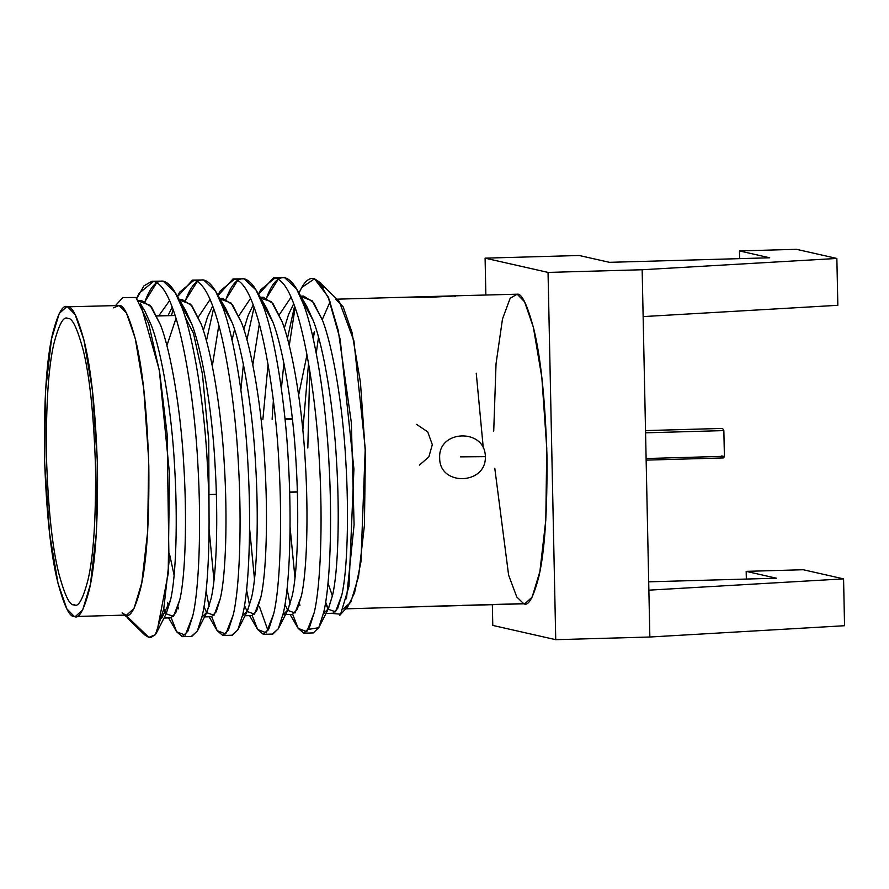 <?xml version="1.0" encoding="UTF-8"?>
<svg xmlns="http://www.w3.org/2000/svg" width="889" height="889" viewBox="0 0 889 889"><rect width="100%" height="100%" fill="white"/><g stroke="black" fill="none" stroke-linecap="round" stroke-linejoin="round"><path stroke-width="1.33" d="M290.07 527.133L294.97 577.961L290.07 527.133M299.471 603.431L299.926 605.409L299.471 603.431M303.827 633.19L313.328 632.924L318.884 627.478L323.663 612.499C330.175 586.195 332.419 521.999 328.93 462.124C326.052 402.384 315.284 335.242 303.716 304.838C297.837 288.392 291.47 279.324 284.602 277.657L275.09 277.924C281.957 279.602 288.336 288.658 294.215 305.105C305.772 335.52 316.54 402.65 319.429 462.391C322.918 522.276 320.673 586.462 314.161 612.777L309.372 627.756L303.827 633.19L298.171 628.401L292.692 614.377M290.07 604.164L287.069 588.729L290.07 604.164M281.38 388.671L283.891 363.245L281.38 388.671M287.403 338.542L294.57 306.127L287.403 338.542M290.07 614.466L298.137 628.334L306.761 631.69L314.161 612.777C320.673 586.462 322.918 522.276 319.429 462.391C316.54 402.65 305.772 335.52 294.215 305.105C288.336 288.658 281.957 279.602 275.09 277.924L284.602 277.657L273.468 277.801L275.09 277.924L260.621 289.858L258.566 294.337L273.468 277.801M278.268 279.135L266.556 297.915M264.311 304.594L263.589 307.005L264.311 304.594M259.299 324.218L252.809 364.923L259.299 324.218M249.565 528.277L254.476 579.106L249.565 528.277M259.432 606.554L267.978 630.545L259.432 606.554M263.333 634.346L272.834 634.068L278.39 628.634L283.169 613.654C289.681 587.34 291.925 523.154 288.436 463.269C285.547 403.528 274.79 336.398 263.222 305.994C257.343 289.536 250.976 280.48 244.108 278.802L234.596 279.079C241.464 280.746 247.842 289.814 253.709 306.261C265.278 336.664 276.046 403.806 278.935 463.547C282.424 523.421 280.168 587.607 273.668 613.921L268.878 628.901L263.333 634.346L257.677 629.545L252.198 615.532M249.576 605.32L246.575 589.874L249.576 605.32M240.886 389.815L243.397 364.401L240.886 389.815M246.909 339.698L254.076 307.272L246.909 339.698M249.576 615.621L257.643 629.49L266.267 632.835L273.668 613.921C280.168 587.607 282.424 523.421 278.935 463.547C276.046 403.806 265.278 336.664 253.709 306.261C247.842 289.814 241.464 280.746 234.596 279.079L244.108 278.802L232.974 278.957L234.596 279.079L220.128 291.014L218.072 295.492L232.974 278.957M237.774 280.291L226.062 299.06M218.805 325.374L212.315 366.068L218.805 325.374M209.071 529.422L213.982 580.261L209.071 529.422M222.828 635.491L232.34 635.224L237.896 629.779L242.675 614.799C249.187 588.485 251.431 524.299 247.942 464.425C245.053 404.684 234.296 337.542 222.728 307.138C216.849 290.692 210.482 281.624 203.603 279.957L194.102 280.224C200.97 281.902 207.348 290.959 213.216 307.405C224.784 337.809 235.552 404.951 238.441 464.691C241.93 524.577 239.674 588.762 233.174 615.077L228.384 630.057L222.828 635.491L217.183 630.69L211.704 616.677M209.082 606.465L206.081 591.029L209.082 606.465M206.415 340.843L213.582 308.427L206.415 340.843M209.082 616.766L217.149 630.634L225.762 633.99L233.174 615.077C239.674 588.762 241.93 524.577 238.441 464.691C235.552 404.951 224.784 337.809 213.216 307.405C207.348 290.959 200.97 281.902 194.102 280.224L203.603 279.957L192.48 280.102L194.102 280.224L179.634 292.159L177.567 296.637L192.48 280.102M197.28 281.435L185.568 300.215M177.989 606.876L178.445 608.854L177.989 606.876M182.334 636.646L191.846 636.368L197.391 630.934L202.181 615.955C208.693 589.64 210.937 525.455 207.448 465.569C204.559 405.829 193.791 338.698 182.234 308.283C176.355 291.836 169.977 282.78 163.109 281.102L153.608 281.368C160.476 283.046 166.843 292.103 172.722 308.561C184.29 338.965 195.058 406.095 197.947 465.847C201.425 525.721 199.18 589.907 192.68 616.221L187.89 631.201L182.334 636.646L176.689 631.846L171.21 617.822M168.588 607.609L167.443 602.309L168.588 607.609M171.466 315.451L173.088 309.572L171.466 315.451M127.249 617.633L129.305 618.788L124.627 615.11M145.063 311.528L140.462 303.616L159.264 369.891L169.466 473.493L168.21 573.605L156.92 632.035L166.21 613.743L170.566 599.897C176.166 576.405 177.867 519.12 174.544 465.669C171.766 412.352 161.842 352.422 151.308 325.285L145.063 311.528L151.308 325.285C161.842 352.422 171.766 412.352 174.544 465.669C177.867 519.12 176.166 576.405 170.566 599.897L161.742 618.111M163.809 608.654L166.187 613.799L173.533 616.421L179.822 599.631C185.423 576.15 187.123 518.854 183.801 465.414C181.023 412.085 171.099 352.166 160.565 325.03L151.474 306.949L141.662 300.66L138.973 301.249L150.13 305.316L160.565 325.03C171.099 352.166 181.023 412.085 183.801 465.414C187.123 518.854 185.423 576.15 179.822 599.631L175.711 612.999L170.932 617.844L164.032 618.044M158.764 315.817L169.588 300.638L158.764 315.817M180.345 303.349L191.802 324.141C202.336 351.277 212.26 411.196 215.038 464.525C218.361 517.965 216.672 575.261 211.071 598.741L206.948 612.11L202.17 616.966M203.981 606.654L206.681 612.643L214.027 615.277L220.316 598.486C225.928 574.994 227.617 517.709 224.295 464.258C221.517 410.929 211.593 351.011 201.058 323.874L191.968 305.805L182.156 299.515L179.556 300.06L190.679 304.227L201.058 323.874C211.593 351.011 221.517 410.929 224.295 464.258C227.617 517.709 225.928 574.994 220.316 598.486L216.205 611.854L211.426 616.699L204.526 616.899M172.21 307.161L168.021 315.551L172.21 307.161M198.325 317.062L210.082 299.493L198.325 317.062M220.85 302.204L232.307 322.985C242.83 350.122 252.754 410.051 255.543 463.369C258.866 516.82 257.165 574.116 251.565 597.597L247.442 610.965L242.441 615.81M244.475 605.509L247.175 611.499L254.521 614.121L260.821 597.33C266.422 573.85 268.111 516.553 264.8 463.113C262.011 409.785 252.087 349.866 241.552 322.729L232.462 304.66L222.65 298.36L220.061 298.915L231.173 303.071L241.552 322.729C252.087 349.866 262.011 409.785 264.8 463.113C268.111 516.553 266.422 573.85 260.821 597.33L256.699 610.699L251.92 615.555L245.02 615.744M212.704 306.016L207.593 316.751L203.325 330.441L207.593 316.751L212.704 306.016M232.04 340.154L234.563 329.552M238.819 315.917L250.587 298.348L238.819 315.917M261.344 301.049L272.801 321.84C283.335 348.977 293.248 408.896 296.037 462.224C299.36 515.676 297.659 572.961 292.059 596.441L287.936 609.81L283.158 614.666L292.414 614.399L297.193 609.554L301.315 596.186C306.916 572.705 308.616 515.409 305.294 461.958C302.504 408.64 292.581 348.71 282.057 321.574L272.956 303.505L263.144 297.215L260.555 297.759M284.969 604.353L287.68 610.354L295.026 612.977L301.315 596.186C306.916 572.705 308.616 515.409 305.294 461.958C302.504 408.64 292.581 348.71 282.057 321.574L271.412 301.638L260.044 297.982M253.209 304.86L248.087 315.606L243.819 329.297L248.087 315.606L253.209 304.86M262.877 419.441L268.056 364.49L262.877 419.441M279.313 314.762L291.081 297.193L279.313 314.762M301.838 299.904L313.295 320.696C323.829 347.832 333.742 407.751 336.531 461.08C339.854 514.52 338.153 571.816 332.553 595.297L328.441 608.665L323.44 613.51L328.197 609.154L332.553 595.297C338.153 571.816 339.854 514.52 336.531 461.08C333.742 407.751 323.829 347.832 313.295 320.696L307.049 306.927L296.604 288.969L303.716 304.838C315.284 335.242 326.052 402.384 328.93 462.124C332.419 521.999 330.175 586.195 323.663 612.499L318.773 627.69L308.483 629.401M325.463 603.209L328.174 609.198L325.463 603.209M323.652 613.51L332.908 613.254L337.698 608.398L341.809 595.03C347.41 571.549 349.11 514.264 345.788 460.813C342.998 407.484 333.086 347.566 322.551 320.429L313.45 302.36L303.638 296.059L301.049 296.615L312.161 300.771L322.551 320.429C333.086 347.566 342.998 407.484 345.788 460.813C349.11 514.264 347.41 571.549 341.809 595.03L335.52 611.821L328.174 609.209M293.703 303.716L288.581 314.45L284.313 328.141L288.581 314.45L293.703 303.716M273.379 400.383L272.134 419.186L273.379 400.383M723.857 430.598L722.579 428.42L645.525 430.609L722.579 428.42L723.857 430.598L645.57 432.821L723.857 430.598L724.402 456.313L723.857 430.598M292.437 419.319L285.058 419.486L292.437 419.319M297.326 491.806L289.636 492.039L297.326 491.806M646.103 458.535L724.402 456.313L646.103 458.535M646.136 460.124L723.313 457.935L724.402 456.313C723.624 458.624 722.801 458.435 721.924 455.746M302.838 430.098L308.55 363.345L302.838 430.098M314.428 331.708L313.25 338.853L314.428 331.708L312.684 336.353M309.739 370.391L307.827 448.023L309.739 370.391M298.648 395.027L306.994 354.822M282.935 614.666L287.703 610.299L292.059 596.441C297.659 572.961 299.36 515.676 296.037 462.224C293.248 408.896 283.335 348.977 272.801 321.84L266.556 308.083L256.11 290.114L263.222 305.994C274.79 336.398 285.547 403.528 288.436 463.269C291.925 523.154 289.681 587.34 283.169 613.654L278.279 628.845L272.345 634.046M237.785 629.99L247.209 611.454L251.565 597.597C257.165 574.116 258.866 516.82 255.543 463.369C252.754 410.051 242.83 350.122 232.307 322.985L226.062 309.228L215.605 291.259L222.728 307.138C234.296 337.542 245.053 404.684 247.942 464.425C251.431 524.299 249.187 588.485 242.675 614.799L237.785 629.99L231.851 635.202M197.291 631.146L206.715 612.599L211.071 598.741C216.672 575.261 218.361 517.965 215.038 464.525C212.26 411.196 202.336 351.277 191.802 324.141L185.568 310.383L175.111 292.414L182.234 308.283C193.791 338.698 204.559 405.829 207.448 465.569C210.937 525.455 208.693 589.64 202.181 615.955L197.291 631.146L191.357 636.346M156.92 632.035L155.408 634.635L150.83 637.491M144.996 301.571C150.219 287.125 156.264 280.302 163.109 281.102L175.111 292.414M185.49 300.426C190.724 285.98 196.758 279.157 203.603 279.957L215.605 291.259M225.984 299.282C231.218 284.824 237.252 278.001 244.108 278.802L256.11 290.114M266.478 298.126C271.712 283.68 277.746 276.857 284.602 277.657L296.604 288.969M325.641 602.12L328.285 608.976L325.641 602.12M330.597 613.321L340.62 614.188L348.999 586.195L353.922 469.003L340.143 339.231L328.063 296.693L314.495 278.79L301.76 287.514M168.588 617.911L176.655 631.79L185.268 635.135L192.68 616.221C199.18 589.907 201.425 525.721 197.947 465.847C195.058 406.095 184.29 338.965 172.722 308.561C166.843 292.103 160.476 283.046 153.608 281.368L139.14 293.303L136.817 298.415L143.974 285.836L151.986 281.246L163.109 281.102L151.986 281.246M113.425 307.85L119.059 305.505C123.627 304.483 129.149 315.995 135.617 340.054C142.618 368.379 147.018 410.429 148.819 466.225C149.352 521.732 146.685 562.181 140.806 587.596C135.284 608.932 130.194 618.044 125.538 614.932L122.082 612.854M124.404 615.11L129.305 618.788L127.949 618.577L144.863 635.024L148.841 637.424L125.538 614.932L148.841 637.424L155.408 634.635L163.743 608.976L168.999 562.192L167.11 434.076L159.598 371.869L148.719 323.729L135.939 297.471L122.826 297.582L115.614 305.449M339.498 615.621L347.921 606.442L354.6 592.73L360.934 561.904L365.246 448.556L353.922 340.932L339.265 301.438L318.995 281.702L329.086 299.204L338.253 330.497L351.344 422.608L354.089 524.777L346.466 598.741M298.96 293.426C303.727 281.969 308.905 277.09 314.495 278.79L323.352 287.336L314.495 278.79L318.995 281.713M289.258 345.643L295.092 307.638M330.075 301.793L322.251 319.629L330.075 301.793M318.518 337.198L316.24 353.233L318.518 337.198M328.019 583.106L332.397 595.974L328.019 583.106M455.601 295.948L409.896 297.115L453.312 295.881L455.601 295.948L455.112 296.626L455.601 295.948L430.598 297.259L409.618 297.148M432.321 444.656L428.854 456.89L419.397 465.114L428.854 456.89L432.321 444.656L427.72 431.843L416.574 424.397L427.72 431.843L432.321 444.656M460.435 605.487L423.831 606.454M485.361 456.668C485.161 428.042 437.988 429.543 439.677 457.991C439.344 486.416 486.383 485.027 485.361 456.668L460.535 456.868L485.361 456.668C486.383 485.027 439.344 486.416 439.677 457.991C437.988 429.543 485.161 428.042 485.361 456.668M843.572 578.872L648.87 590.163L649.848 637.013L844.55 625.723L843.572 578.872L844.55 625.723L649.848 637.013L648.87 590.163L843.572 578.872L803.223 569.738L843.572 578.872M837.838 305.305L836.86 258.455L642.158 269.745L643.136 316.595L837.838 305.305L643.136 316.595L642.158 269.745L836.86 258.455L837.838 305.305M648.692 581.828L776.419 578.206L746.182 571.36L746.349 579.061L746.182 571.36L776.419 578.206L648.692 581.828M769.707 257.788L739.47 250.931L739.637 258.632L739.47 250.931L796.511 249.32L836.86 258.455L796.511 249.32L739.47 250.931L769.707 257.788L609.443 262.333L769.707 257.788M803.223 569.738L746.182 571.36L803.223 569.738M175.989 318.462L166.888 345.632M169.455 553.758L174.122 575.205M209.037 514.598L208.759 440.6L202.414 373.902L193.469 333.275L185.179 317.151L193.469 333.275L202.414 373.902L208.759 440.6L209.037 514.598M175.066 315.484L156.808 316.006L175.066 315.484M67.975 318.529C72.198 317.584 77.299 328.241 83.299 350.488C89.767 376.703 93.845 415.619 95.512 467.236C96.001 518.587 93.523 556.014 88.089 579.528C82.977 599.264 78.276 607.698 73.965 604.82C69.742 605.765 64.641 595.119 58.652 572.86C52.173 546.657 48.095 507.741 46.428 456.124C45.939 404.762 48.417 367.335 53.851 343.821C58.963 324.085 63.664 315.651 67.975 318.529C63.664 315.651 58.963 324.085 53.851 343.821C48.417 367.335 45.939 404.762 46.428 456.124C48.095 507.741 52.173 546.657 58.652 572.86C64.641 595.119 69.742 605.765 73.965 604.82C78.276 607.698 82.977 599.264 88.089 579.528C93.523 556.014 96.001 518.587 95.512 467.236C93.845 415.619 89.767 376.703 83.299 350.488C77.299 328.241 72.198 317.584 67.975 318.529L66.908 318.418M73.965 604.82L75.032 604.931M74.209 616.388C78.865 619.5 83.955 610.387 89.478 589.051C95.345 563.637 98.023 523.188 97.49 467.681C95.69 411.896 91.289 369.835 84.288 341.509C77.821 317.451 72.298 305.938 67.731 306.961C63.075 303.849 57.985 312.961 52.462 334.297C46.595 359.712 43.917 400.161 44.45 455.668C46.25 511.464 50.651 553.525 57.652 581.839C64.119 605.898 69.642 617.411 74.209 616.388L66.831 608.854L58.052 583.484L49.562 533.333L44.617 462.28L45.595 390.427L51.495 339.042L59.252 313.473L66.575 306.849L67.731 306.961L75.109 314.495L83.899 339.865L92.378 390.015L97.323 461.069L96.345 532.933L90.445 584.317L82.688 609.876L75.365 616.51L74.209 616.388L76.51 616.321L74.209 616.388M335.798 299.349L343.176 306.894L351.966 332.253L360.445 382.403L365.401 453.468L364.423 525.321L358.523 576.705L350.755 602.275L343.432 608.898M345.732 608.832L524.81 603.753L532.133 597.119L539.89 571.56L545.79 520.176L546.768 448.312L541.823 377.258L533.333 327.108L524.543 301.738L517.176 294.203L453.312 295.87M462.08 605.387L523.654 603.631L462.08 605.387M492.784 625.423L555.736 639.68L548.046 272.412L485.094 258.154L485.861 294.948L485.094 258.154L548.046 272.412L642.158 269.745L548.046 272.412L555.736 639.68L649.848 637.013L555.736 639.68L492.784 625.423L492.35 604.676L492.784 625.423M493.728 431.065L496.04 363.734L502.507 318.918L510.175 298.26L517.176 294.203C521.743 293.181 527.255 304.694 533.733 328.752C540.734 357.078 545.135 399.139 546.935 454.924C547.468 510.43 544.79 550.891 538.923 576.294C533.4 597.63 528.31 606.743 523.654 603.631L516.787 596.997L508.619 575.15L494.784 468.259M609.443 262.333L579.195 255.487L485.094 258.154L579.195 255.487L609.443 262.333M648.87 590.163L643.136 316.595L648.87 590.163M75.365 616.51L126.694 615.055L134.017 608.42L141.784 582.862L147.685 531.466L148.663 459.613L143.707 388.56L135.228 338.409L126.438 313.039L119.059 305.505L66.575 306.849M156.786 282.591L145.074 301.36M150.163 637.557L155.408 634.635L150.13 637.557L148.841 637.424L140.973 629.823M483.305 448.167L476.248 373.191M138.628 300.749L141.662 300.66M179.289 299.593L182.156 299.515M219.783 298.437L222.65 298.36M260.277 297.293L263.144 297.215M300.771 296.148L303.638 296.059M292.359 418.608L284.991 418.819M209.648 494.528L216.349 494.328M289.636 492.25L297.337 492.039M722.468 428.409L645.525 430.598M328.197 609.154L318.773 627.69M287.703 610.299L278.279 628.845M300.993 288.969L298.948 292.992M260.621 289.858L258.455 294.148M220.128 291.014L217.949 295.292M179.634 292.159L177.456 296.448M139.14 293.303L136.65 298.215M175.022 315.351L156.742 315.873M336.942 299.171L409.896 297.104"/></g></svg>
